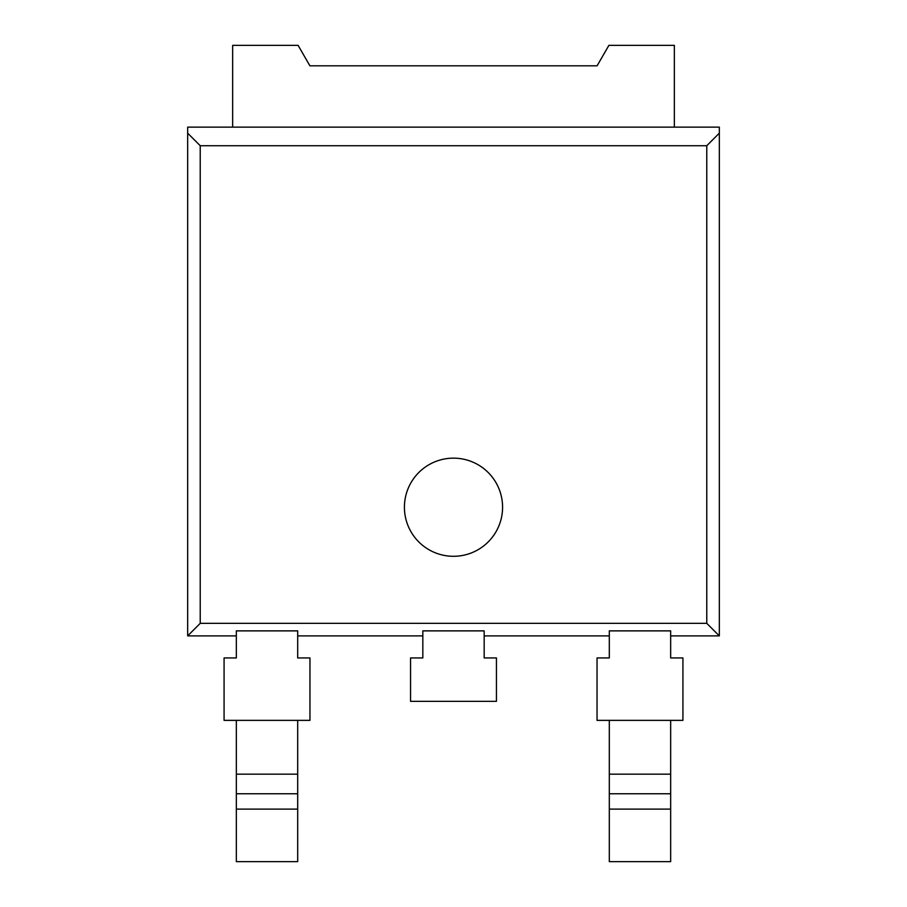 <?xml version="1.0" encoding="UTF-8"?>
<svg xmlns="http://www.w3.org/2000/svg" width="907" height="907" viewBox="0 0 907 907"><rect width="100%" height="100%" fill="white"/><g stroke="black" fill="none" stroke-linecap="round" stroke-linejoin="round"><path stroke-width="1.36" d="M597.101 65.803L608.903 45.35L674.343 45.35L674.343 127.139L232.657 127.139L232.657 45.35L298.097 45.35L309.899 65.803L597.101 65.803M670.658 720.362L670.658 861.65L609.311 861.65L609.311 720.362L597.044 720.362L597.044 657.938L609.311 657.938L609.311 630.875L670.658 630.875L670.658 657.938L682.926 657.938L682.926 720.362L609.311 720.362M236.342 809.123L236.342 861.65L297.689 861.65L297.689 720.362L309.956 720.362L309.956 657.938L297.689 657.938L297.689 630.875L236.342 630.875L236.342 657.938L224.074 657.938L224.074 720.362L236.342 720.362L236.342 809.123L297.689 809.123M422.832 657.938L422.832 630.875L484.168 630.875L484.168 657.938L496.446 657.938L496.446 701.338L410.554 701.338L410.554 657.938L422.832 657.938M453.5 458.148A49.08 49.08 0 0 0 404.42 507.228A49.08 49.08 0 0 0 453.5 556.297A49.08 49.08 0 0 0 502.58 507.228A49.08 49.08 0 0 0 453.5 458.148M273.551 127.139L187.67 127.139L187.67 635.898L236.342 635.898M706.78 623.347L706.78 145.721L200.22 145.721L200.22 623.347L706.78 623.347L719.33 635.898L670.658 635.898M609.311 635.898L484.168 635.898M422.832 635.898L297.689 635.898M706.78 145.721L719.33 133.17L719.33 127.139L633.449 127.139M200.22 145.721L187.67 133.17M200.22 623.347L187.67 635.898M719.33 635.898L719.33 133.17M670.658 774.17L609.311 774.17M670.658 793.75L609.311 793.75M670.658 809.123L609.311 809.123M236.342 720.362L297.689 720.362M236.342 774.17L297.689 774.17M236.342 793.75L297.689 793.75"/></g></svg>
